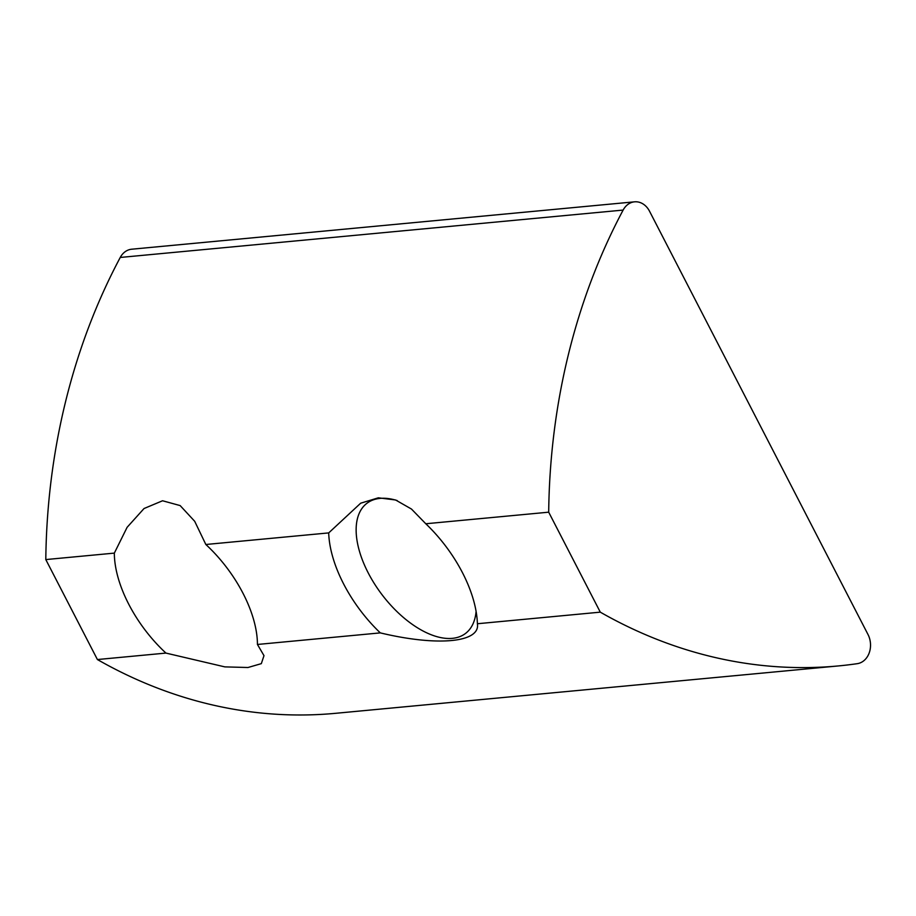 <?xml version="1.0" encoding="UTF-8"?>
<svg xmlns="http://www.w3.org/2000/svg" width="916" height="916" viewBox="0 0 916 916"><rect width="100%" height="100%" fill="white"/><g stroke="black" fill="none" stroke-linecap="round" stroke-linejoin="round"><path stroke-width="1.37" d="M863.41 661.066A19.442 15.686 84.6 0 0 867.979 634.456L649.536 211.23A19.442 15.686 84.6 0 0 634.548 201.829A19.442 15.686 84.6 0 0 627.769 204.52A19.442 15.686 84.6 0 0 623.132 210.073A583.126 470.561 84.6 0 0 548.695 512.181L425.791 523.757A101.081 53.426 52.9 0 1 462.488 572.718A101.081 53.426 52.9 0 1 477.282 621.346A101.081 53.426 52.9 0 1 477.396 623.739C480.591 642.482 437.871 646.685 380.3 632.887L257.442 644.463A97.233 51.388 -127.1 0 0 243.061 593.396A97.233 51.388 -127.1 0 0 205.837 544.493L194.696 521.296L180.154 505.586L162.556 500.766L144.041 508.529L127.118 527.307L114.34 553.115A97.233 51.388 -127.1 0 0 128.721 604.171A97.233 51.388 -127.1 0 0 165.945 653.085L97.405 659.543A583.126 470.561 84.6 0 0 335.611 713.312L838.495 665.921A583.126 470.561 84.6 0 0 857.262 663.676A19.442 15.686 84.6 0 0 863.41 661.066M476.091 611.396A81.638 43.155 52.9 0 1 465.454 633.494A81.638 43.155 52.9 0 1 368.209 572.889A81.638 43.155 52.9 0 1 366.973 503.25A81.638 43.155 52.9 0 1 397.178 500.571M380.3 632.887A101.081 53.426 52.9 0 1 343.615 583.927A101.081 53.426 52.9 0 1 328.707 532.906L360.686 503.193L378.354 497.812L395.609 499.987L411.479 509.056L425.791 523.757M634.548 201.829L131.664 249.221A19.442 15.686 84.6 0 0 124.885 251.911A19.442 15.686 84.6 0 0 120.248 257.453A583.126 470.561 84.6 0 0 45.8 559.573L97.405 659.543M328.707 532.906L205.837 544.493M114.34 553.115L45.8 559.573M548.695 512.181L600.289 612.151L477.396 623.739M257.442 644.463L263.991 655.65L261.323 663.642L247.973 667.512L224.832 666.882L165.945 653.085M600.289 612.151A583.126 470.561 84.6 0 0 838.495 665.921M623.132 210.073L120.248 257.453"/></g></svg>
